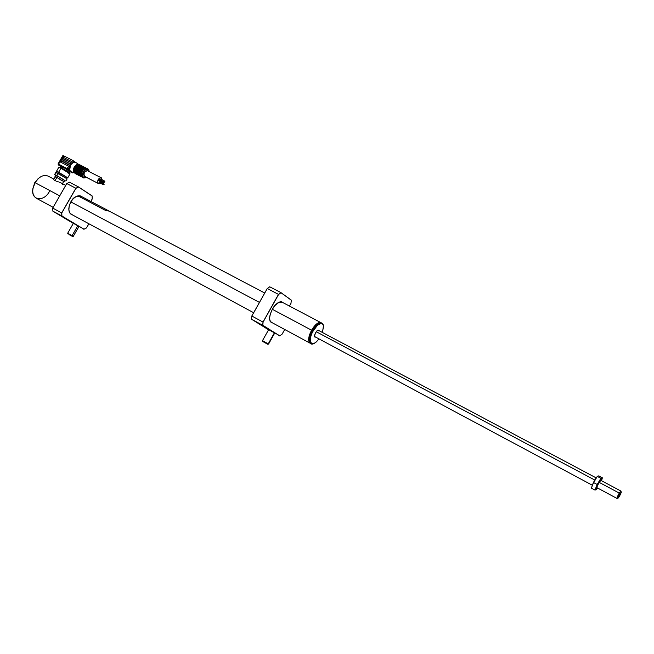 <?xml version="1.0" encoding="UTF-8"?>
<svg xmlns="http://www.w3.org/2000/svg" width="654" height="654" viewBox="0 0 654 654"><rect width="100%" height="100%" fill="white"/><g stroke="black" fill="none" stroke-linecap="round" stroke-linejoin="round"><path stroke-width="0.98" d="M311.574 330.205C308.189 337.014 307.748 341.372 310.241 343.26L310.053 343.17C307.772 341.11 308.279 336.785 311.574 330.205L272.358 309.301L311.574 330.205C315.089 324.433 318.212 321.915 320.951 322.643L321.163 322.774C318.457 321.727 315.261 324.204 311.574 330.205L311.574 330.205M309.301 341.87C308.41 339.091 309.252 335.249 311.827 330.352L309.383 336.377L309.301 341.87M259.442 302.418L70.836 201.898L259.442 302.418M319.487 322.765L315.596 325.234L311.827 330.352C314.378 325.986 316.937 323.46 319.487 322.765M310.813 343.53L309.113 341.077C309.04 335.314 311.508 329.804 316.536 324.539L317.239 324.915C319.217 323.223 320.828 322.659 322.062 323.231L323.411 325.455C322.643 322.406 320.591 322.226 317.239 324.915L317.46 325.259C320.738 322.626 322.741 322.806 323.477 325.798L322.43 332.477L323.534 326.223L322.765 324.09L321.089 323.395L317.46 325.259L312.522 331.946L310.879 335.976L310.192 341.151L311.77 343.742L313.83 343.587L316.34 341.919L314.108 343.464C307.347 347.102 310.176 331.284 317.46 325.259L317.239 324.915C309.816 331.055 306.865 347.209 313.724 343.628L311.165 343.767C307.445 342.353 311.5 329.665 317.239 324.915L316.536 324.539C310.797 329.289 306.742 341.977 310.462 343.391L311.124 343.751M317.092 330.703C314.304 334.382 313.863 336.54 315.776 337.17L314.827 337.031L314.541 336.287L315.367 333.058L317.55 330.352L318.702 330.09L319.201 330.761L317.092 330.703M316.961 330.826L318.392 330.245M318.751 323.035L316.283 324.637C311.386 329.763 308.974 335.134 309.048 340.75L309.121 341.102M322.062 323.231L321.359 322.855C320.117 322.283 318.506 322.847 316.536 324.539L318.67 323.076L321.4 322.88M317.77 330.229L318.555 330.368M316.34 341.919L319.005 338.903L316.34 341.919M69.365 171.315L64.313 167.915L70.738 171.626L74.392 172.975C70.959 170.931 75.905 162.249 79.109 164.702L75.946 162.552L74.278 162.159L73.15 162.494L70.477 165.127L69.684 170.154L71.343 172.1L73.019 172.533L72.169 172.77L69.839 171.561L72.234 172.795M75.913 162.535L79.134 164.718C75.946 162.208 70.943 170.915 74.392 172.975L74.662 172.869C72.856 168.773 74.147 166.042 78.537 164.685M78.897 164.816C75.717 163.075 71.531 171.037 74.662 172.869L74.793 172.958M76.853 165.797L74.376 170.719M75.512 173.727L75.545 173.751C72.21 171.806 76.592 163.271 80.058 164.988M80.777 165.356C77.319 163.639 72.929 172.182 76.265 174.127C72.856 172.125 77.499 163.41 80.916 165.413L80.197 165.045C76.78 163.042 72.128 171.749 75.545 173.751L75.995 173.98M80.458 165.2L80.197 165.045C75.218 163.704 72.676 172.002 75.529 173.743L76.265 174.127M81.031 170.261L76.624 167.759C78.039 165.879 79.469 165.2 80.941 165.715L81.366 165.985M76.314 173.784L75.537 172.255L75.823 169.378L76.126 168.65L77.303 169.304L76.444 168.863L76.853 173.424L76.305 173.809L77.36 174.348L76.305 173.809C75.251 172.558 75.185 170.849 76.126 168.65L76.305 174.111L83.483 177.847C80.09 175.852 84.758 167.105 88.151 169.1L87.154 168.593C85.519 168.004 83.949 168.797 82.437 170.98L81.039 170.261L82.437 170.98C83.941 168.806 85.51 168.013 87.145 168.585M80.172 169.574L78.733 168.83C80.18 166.876 81.66 166.173 83.172 166.705C81.66 166.173 80.18 166.876 78.733 168.83L77.924 168.413C79.363 166.459 80.843 165.756 82.363 166.296C80.843 165.756 79.363 166.459 77.924 168.413L78.545 168.961L76.363 167.874L76.101 168.34L82.167 171.446C81.006 173.972 81.063 175.901 82.347 177.226L77.507 174.52M87.252 168.642L87.154 168.593C85.502 167.988 83.933 168.724 82.445 170.776L82.461 170.768M84.75 167.375L85.748 167.882M82.404 166.173L83.516 166.745L82.355 166.288C80.769 165.732 79.265 166.427 77.834 168.372M85.641 167.849L84.701 167.367L85.641 167.849M83.459 166.729L82.347 166.165L83.459 166.729M83.794 177.716C80.434 175.713 85.363 167.113 88.47 169.566L89.533 171.806L88.47 169.566L87.334 169.206L85.339 169.926L83.614 171.912L82.698 175.305L83.483 177.847L86.671 177.496L83.794 177.716M88.02 169.034C84.579 167.334 80.164 175.91 83.483 177.847L82.935 177.561M87.71 170.89L87.546 170.792C84.374 171.381 83.377 173.253 84.554 176.4L98.255 183.447C97.119 180.3 98.125 178.411 101.272 177.798L99.343 178.158L97.896 180.079L97.732 182.793L99.016 183.676L100.373 183.153L98.402 183.537L84.84 176.547M104.844 181.174L101.182 179.302L100.7 180.202L104.387 182.09L104.893 181.199L104.509 182.131L104.893 181.199L104.411 182.106L100.741 180.226M98.754 180.537L102.449 182.433L102.94 181.526L99.236 179.629L98.754 180.537L99.245 179.637L102.964 181.542L102.335 182.172L102.923 182.245L98.754 180.537M102.645 182.098L103.569 182.572M99.318 182.605L103.013 184.502L103.495 183.594L102.899 184.24L103.487 184.314L99.318 182.605L99.809 181.706L99.318 182.605M103.471 183.586L99.809 181.706L103.495 183.594M103.201 184.166L104.133 184.641M60.307 167.342L58.827 167.318L60.92 168.25L61.983 168.086L60.307 167.342L61.983 168.086L62.612 166.991L60.887 166.263L60.266 167.342M67.763 177.782L70.019 173.841L60.92 168.25L58.77 167.326L56.497 171.283L58.639 172.223L60.92 168.25L58.639 172.223L56.497 171.283M66.643 178.428L67.198 177.463L58.991 172.46L58.378 173.514L58.991 172.46L57.061 171.61L56.506 172.582M65.882 181.052L67.133 178.877L55.868 172.378L58.002 173.318L56.743 175.517L58.002 173.318L67.092 178.885M55.647 175.386L54.617 174.561L56.743 175.517L54.642 174.553L55.647 175.386M57.241 175.836L65.098 180.602L57.241 175.836M61.966 159.707L62.817 158.481L71.106 162.715L70.477 165.127L68.85 166.353L60.47 162.053L60.863 160.819L69.659 165.07L69.52 165.789L73.15 162.494L71.245 161.375L71.106 162.715L62.604 158.342L71.008 162.633L70.697 163.745M62.907 156.249L62.743 155.783L63.618 155.791M67.525 171.822L61.983 168.086L60.92 168.25L70.019 173.792L69.259 172.525L61.983 168.086L62.612 166.991L64.313 167.915L61.402 166.41L61.362 165.625L61.402 166.41L58.59 164.963L58.558 164.179L58.427 164.947L60.748 166.508L58.32 164.873L60.887 166.263M60.904 166.32L61.852 167.048M64.664 180.569L56.743 175.517L64.664 180.569M56.571 172.983L55.884 172.435M66.855 178.82L66.267 178.567M67.125 177.586L58.639 172.223L67.125 177.586M57.061 171.618L66.929 177.406M70.019 173.792L67.853 172.909M69.267 171.274L68.155 170.735M72.202 172.231L71.646 172.313L72.373 172.869L73.362 172.656M74.229 162.167L73.534 161.816L74.229 162.167M63.479 155.799L63.912 156.102L63.479 155.799M69.275 172.55L69.774 171.315L64.313 167.915L68.245 170.015L69.013 169.697L67.1 168.585L67.133 169.37L67.1 168.585L64.28 167.13L64.313 167.915L64.28 167.13L58.042 163.966L58.558 164.179L63.266 155.995L62.751 155.84M58.378 164.914L60.748 166.508M68.923 170.473L70.738 171.626L69.684 170.154L68.923 170.473M60.593 162.11L61.435 160.884L69.7 165.119L61.223 160.737L69.684 165.503M69.316 166.165L67.566 167.784L69.471 168.895L70.55 163.901L61.852 159.65L62.244 158.415L70.787 162.511L71.245 161.375L73.15 162.494L73.608 161.693L74.278 162.159L74.188 161.415L73.093 160.655L73.608 161.693L72.61 160.778L71.67 161.554L63.234 157.246L63.266 155.995L58.558 164.179L67.1 168.585L68.817 166.337L60.47 162.053M75.864 162.494L74.188 161.415L74.278 162.159L75.929 162.544M75.782 162.445L74.229 161.44M82.862 166.468L83.401 166.745L82.862 166.468M85.257 167.767L84.652 167.375M78.75 174.822L79.265 174.806L78.75 174.822M78.562 175.182L78.055 174.831M79.706 175.558L78.611 175.305L79.821 175.689M77.074 170.007L76.747 171.454M79.657 170.506L78.791 170.065L78.349 171.34L78.717 174.888C77.695 173.694 77.638 172.035 78.545 169.901L78.227 169.713C77.246 171.986 77.311 173.751 78.406 175.01L77.9 172.746L78.545 169.901L79.199 174.626M81.668 171.544L81.145 171.274L81.063 176.09C80.041 174.904 79.984 173.236 80.9 171.103L80.573 173.8L81.063 176.09L80.246 173.956L80.614 170.678L81.963 171.634M81.709 172.394L81.358 173.89M80.769 170.727L80.581 170.915C79.6 173.196 79.657 174.961 80.753 176.22L82.347 177.226C81.063 175.901 81.006 173.972 82.167 171.446L80.769 170.727M81.987 171.585L81.979 171.601C80.924 173.997 81.031 175.869 82.298 177.193L82.322 177.209M82.003 171.659L81.333 174.381M81.815 176.645L80.957 176.204L81.815 176.645M80.753 176.22L79.943 175.803L80.753 176.22C79.657 174.961 79.6 173.196 80.581 170.915L79.763 170.498C78.791 172.77 78.848 174.544 79.943 175.803L80.753 176.22M79.878 175.738L79.943 175.803C78.848 174.544 78.791 172.77 79.763 170.498L79.069 173.106M79.723 170.498L79.101 172.656M78.227 169.713L77.417 169.296C76.436 171.569 76.502 173.335 77.597 174.593L78.406 175.01C77.311 173.751 77.246 171.986 78.227 169.713M77.532 174.528L77.597 174.593C76.502 173.335 76.436 171.569 77.417 169.296L76.722 171.871M77.564 174.569C76.428 173.269 76.355 171.495 77.327 169.255L76.117 168.642M76.632 167.767L78.766 165.83L80.45 165.552L80.695 166.157M80.581 166.181L78.782 166.329L76.976 167.939L80.581 166.181M78.84 167.293L78.333 167.816M79.159 167.023L77.916 168.356M80.156 169.566L81.039 170.261M79.06 169.002C80.417 167.187 81.807 166.525 83.23 167.023L81.112 167.138L79.06 169.002M82.935 167.383L81.129 167.53L79.322 169.141L82.935 167.383M81.194 168.495L80.687 169.018M80.238 169.599L81.537 168.209M85.126 168.519L81.676 170.342L83.483 168.732L85.126 168.519M85.576 168.217L83.467 168.34L81.415 170.212C82.772 168.389 84.162 167.726 85.576 168.217M85.568 167.939L85.527 167.906C84.014 167.367 82.535 168.078 81.088 170.032C82.535 168.078 84.014 167.367 85.527 167.906L84.709 167.489C83.197 166.958 81.717 167.661 80.27 169.615C81.717 167.661 83.197 166.958 84.709 167.489L84.701 167.489C83.123 166.933 81.611 167.628 80.18 169.582L80.18 169.582M87.064 168.544L85.527 167.906M82.469 170.751L81.284 170.138L82.469 170.751M84.104 167.301L83.262 166.876L84.104 167.301M84.767 167.375L83.524 166.745L84.57 167.432M82.224 166.23L81.75 166.1M82.412 166.181L81.202 165.568M103.602 184.085L103.52 183.611L103.602 184.085M103.038 182.008L102.964 181.542L103.038 182.008M104.411 182.106L100.7 180.202L100.683 179.572L101.182 179.302L104.869 181.183M101.133 182.384L101.452 181.918L101.133 182.384M102.138 179.793L101.435 177.896L102.138 179.793M87.562 170.8L86.05 170.866L84.431 172.468L83.81 174.765L84.252 176.114L98.402 183.537M83.835 178.035L86.68 177.504M86.753 177.545L83.483 177.847M76.371 166.214L74.417 170.195M74.662 172.869L70.738 171.626L74.392 172.975M71.67 161.554L63.234 157.246M63.348 157.303L64.19 156.077L72.226 160.165L63.642 155.799M75.455 162.241L74.54 161.652M73.215 160.737L72.635 160.385M70.231 163.933L61.852 159.65M621.284 492.192L620.916 491.08L619.264 493.075L599.154 482.366L619.264 493.075L620.875 491.015L600.658 480.273M618.57 496.337L616.951 498.405L619.264 493.075L619.976 493.819L621.292 492.225L619.412 496.419L621.275 492.47L619.657 494.359L618.104 497.784L619.412 496.419L618.194 498.07L619.976 493.819L619.264 493.075C617.482 496.247 616.747 498.021 617.041 498.397L618.153 498.086M316.225 331.709L594.748 480.02L316.225 331.709M597.176 487.81L596.759 487.9L597.167 486.314C598.557 483.159 599.8 481.091 600.895 480.101L597.797 484.892L596.808 487.385L597.176 487.81M597.601 488.039L595.974 489.895L597.601 488.039M602.056 478.998L602.35 477.788L601.868 478.188L601.492 480.715L601.868 478.188L599.285 481.524L601.868 478.188L600.887 478.311L596.325 487.41L599.285 481.524L597.176 484.475L595.974 489.895L596.325 487.41L594.968 490.059L596.407 489.56M601.492 480.715L601.982 479.284M602.35 477.788L598.745 475.883L602.35 477.788L600.887 478.311L597.176 484.475L594.968 490.059L596.276 489.707M596.669 477.068L593.497 482.325L591.363 488.121L594.968 490.059L591.363 488.121L593.546 482.538L597.176 484.475L593.546 482.538L595.156 479.325L592.197 485.203L597.257 476.39L600.887 478.311L597.257 476.39L598.745 475.883L597.315 476.316M597.176 476.496L597.985 476.087M53.93 179.155L48.036 176.065C43.409 174.397 39.085 176.605 35.054 182.695L59.727 195.84L35.054 182.695L38.292 178.583L34.752 182.67L32.913 188.426M53.783 179.793L54.225 180.144L53.783 179.793M54.846 180.512L55.623 180.872L54.846 180.512M56.514 181.232L57.47 181.567L56.514 181.232M58.451 181.894L57.47 181.567L58.451 181.894M60.307 182.564L59.408 182.229L60.307 182.564M38.226 178.64L37.335 179.392M62.49 184.363L61.729 183.284M38.169 178.689L34.752 182.67L32.872 188.802L35.054 182.695C31.613 189.848 32.021 195.023 36.281 198.219L53.129 207.343M49.336 191.606C43.663 202.364 30.705 200.435 32.872 188.802M62.457 183.635L63.667 181.526L56.906 177.43L55.075 180.627L56.906 177.43L62.081 180.806M56.694 177.291L64.01 181.722L56.694 177.291L57.462 175.959L56.694 177.291L54.993 176.523L56.694 177.291M56.236 177.414L55.492 176.899M55.328 176.727L56.906 177.43L55.328 176.719L53.644 179.654M108.956 210.972L81.235 196.38L78.153 195.987L105.923 210.637L109.177 211.103M268.418 329.534L275.342 333.36L268.418 329.534M279.045 302.148L274.884 305.606L272.366 309.293C275.203 303.709 278.718 301.478 282.896 302.598L281.441 301.715L279.045 302.148L282.013 301.976L282.683 302.483M271.001 322.242L269.644 319.781M271.197 322.357C268.729 320.231 269.113 315.882 272.366 309.293C268.729 316.879 268.663 321.351 272.17 322.716L270.094 321.253L269.554 318.122L270.355 313.871L272.358 309.293C275.923 303.57 279.135 301.134 282.013 301.976M284.711 329.485L282.136 334.104L279.798 335.854L262.695 325.283L279.716 335.894L262.802 325.259L262.998 322.07L262.802 325.259L263.096 322.095L278.579 294.472L280.975 292.649L278.579 294.472L281.007 292.747L291.324 300.145L280.983 292.657L291.324 300.219L290.973 303.35L289.46 306.056L290.989 303.342L289.46 306.056M291.324 300.145L280.991 292.657L269.718 286.795L280.975 292.649L278.506 294.39L267.282 288.512L269.767 286.795L267.249 288.504L278.506 294.39L262.998 322.07L251.847 316.029L267.282 288.512L269.685 286.836M269.718 286.795L267.241 288.512L251.823 315.996L251.569 319.234L251.847 316.029L267.282 288.512M268.573 329.796L251.569 319.226L251.847 316.029L262.998 322.07L262.695 325.283L251.569 319.234L268.573 329.796L251.561 319.144M267.241 288.512L251.823 315.996L267.241 288.528M251.569 319.234L262.695 325.283L279.716 335.894M268.222 343.873L274.427 332.772L268.222 343.873L262.475 340.677L268.222 343.873L267.519 344.118L268.222 343.873M262.973 341.617L267.788 344.29L262.973 341.617M72.112 235.644L77.793 225.712L72.112 235.644L67.705 233.2L72.112 235.644L71.605 235.939L73.297 236.339L72.112 235.644M68.899 233.903L67.705 233.2L73.395 223.259M68.907 234.475L72.602 236.527L68.907 234.475M73.354 223.333L79.51 226.766L73.354 223.333M74.662 197.451L74.662 197.451C76.82 195.791 79.02 195.391 81.251 196.249L82.11 196.838L81.251 196.249C77.63 194.957 74.155 196.846 70.836 201.89L70.828 201.882C67.681 208.749 68.318 213.139 72.733 215.043L70.011 213.269L68.874 210.106L69.16 206.059L70.828 201.882C73.33 196.87 77.18 195.227 82.371 196.977L79.142 195.718L76.183 196.511L73.256 198.669L70.828 201.882C67.983 207.808 68.22 212.035 71.539 214.545L71.482 214.52M71.278 214.398C69.561 213.245 68.744 211.242 68.817 208.381L68.817 208.381M52.721 208.07L66.782 183.521L69.438 182.253M66.806 183.529L69.496 182.221L78.521 186.938L92.149 195.947L78.521 186.938L69.496 182.221L66.798 183.545L75.839 188.254L66.806 183.529L52.721 208.078L61.689 212.942L52.721 208.078L52.876 211.111M73.313 223.406L52.876 211.177L61.828 216.049L83.99 229.243L61.926 216.024L52.876 211.177L73.313 223.406L52.876 211.177M92.206 198.98L92.132 195.987L78.545 187.028L75.905 188.327L61.778 212.967L61.926 216.024L83.99 229.243L86.516 227.894L88.879 223.766L86.516 227.919L83.982 229.252M86.516 227.919L88.887 223.774M92.132 195.922L78.521 186.938L75.839 188.254L61.689 212.942L61.828 216.049L83.925 229.284M92.124 195.987L92.206 199.004L90.824 201.424M72.48 214.913L71.539 214.545M310.053 343.17L270.543 321.842M253.654 312.726L70.665 213.932M320.951 322.643L281.261 301.739M264.707 293.025L108.777 210.89M81.055 196.29L80.303 195.898M314.917 336.794C314.893 337.627 313.405 335.289 317.051 330.801M89.623 171.847L88.151 169.1M87.546 170.792L101.272 177.798M55.868 172.378L54.617 174.561M69.831 171.569L72.193 172.787M62.751 155.783L58.042 163.966L58.427 164.947M74.188 161.415L73.15 160.688M79.911 175.779C78.782 174.479 78.701 172.705 79.674 170.465M85.707 167.857L87.064 168.552M99.343 182.621L103.038 184.518M98.779 180.553L102.474 182.441M83.712 177.978L82.715 177.463M73.093 160.647L72.414 160.263M596.767 487.59L616.951 498.405M318.155 330.205L596.096 477.853M314.738 336.614L592.213 485.162M61.214 182.981L65.743 185.36M64.01 181.714L64.811 180.316M54.993 176.523L55.794 175.133M251.545 319.185L251.823 315.996M262.687 341.437L262.475 340.677L268.688 329.583M274.762 332.976L268.549 344.078L267.797 344.29M67.705 233.2L67.902 233.887M78.979 226.415L73.297 236.339L72.602 236.527"/></g></svg>
